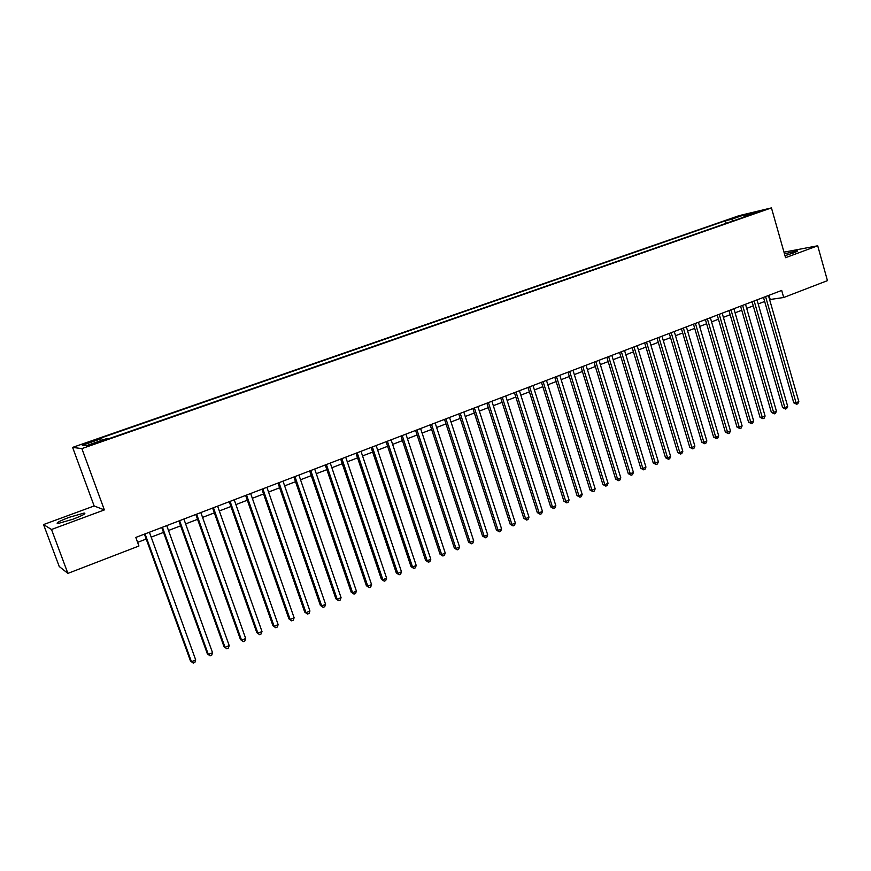 <?xml version="1.0" encoding="UTF-8"?>
<svg xmlns="http://www.w3.org/2000/svg" width="871" height="871" viewBox="0 0 871 871"><rect width="100%" height="100%" fill="white"/><g stroke="black" fill="none" stroke-linecap="round" stroke-linejoin="round"><path stroke-width="1.31" d="M72.924 519.225C82.941 515.349 86.654 513.291 84.073 513.052L69.136 517.341C59.086 521.217 55.341 523.286 57.889 523.558L72.924 519.225M784.989 255.671L793.437 252.949C796.954 251.621 798.174 250.913 797.096 250.815L784.466 253.842M95.788 443.437L100.317 441.368L89.473 445.331L95.788 443.437M43.55 524.571L51.509 529.492L104.357 509.916L94.144 505.964L43.55 524.571L59.228 566.498L67.894 573.39L138.935 546.008L135.811 537.429L781.69 290.435L783.704 297.501L827.45 280.636L817.706 245.785L783.987 252.165M94.144 505.964L72.609 447.4L739.087 215.66L771.445 207.897L81.874 448.598L72.609 447.4M755.658 212.546L762.746 210.488L755.799 213.036M733.034 220.918L731.39 219.34L725.489 220.744L99.795 438.396L101.711 438.538L82.353 445.277L86.283 445.712L105.99 438.853L108.015 438.995L750.682 214.756L744.509 216.226L744.291 216.988M731.39 219.34L743.867 214.995L757.106 211.827L744.509 216.226M51.509 529.492L67.894 573.39M104.357 509.916L81.874 448.598M771.445 207.897L785.555 257.685L817.706 245.785M769.594 299.58L783.704 297.501M137.607 542.35L146.208 539.051M151.184 537.135L163.519 532.399M168.495 530.483L180.635 525.823M185.621 523.907L197.575 519.312M202.562 517.396L214.331 512.877M219.318 510.961L230.913 506.508M235.91 504.592L247.32 500.204M252.318 498.288L263.565 493.966M268.562 492.05L279.635 487.793M284.632 485.876L295.53 481.685M300.539 479.758L311.274 475.642M316.282 473.715L326.854 469.654M331.862 467.727L342.281 463.731M347.289 461.804L357.546 457.863M362.554 455.936L372.657 452.06M377.666 450.133L387.617 446.311M392.625 444.384L402.435 440.617M407.443 438.701L417.1 434.988M422.108 433.061L431.613 429.414M436.621 427.487L445.996 423.883M451.004 421.967L460.236 418.418M465.245 416.49L474.336 412.996M479.344 411.079L488.304 407.639M493.302 405.712L502.132 402.326M507.14 400.399L515.828 397.056M520.825 395.14L529.394 391.852M534.391 389.925L542.84 386.691M547.837 384.764L556.144 381.574M561.142 379.658L569.34 376.512M574.327 374.584L582.394 371.492M587.392 369.576L595.339 366.517M600.326 364.601L608.165 361.596M613.151 359.679L620.871 356.707M625.846 354.802L633.457 351.873M638.432 349.968L645.934 347.083M650.898 345.177L658.291 342.336M663.256 340.43L670.539 337.632M675.504 335.727L682.668 332.972M687.633 331.067L694.699 328.345M699.663 326.44L706.621 323.772M711.574 321.867L718.433 319.232M723.387 317.327L730.148 314.736M735.091 312.831L741.754 310.272M746.697 308.378L753.263 305.852M758.195 303.957L764.662 301.475M769.006 295.291L770.171 299.363M726.218 223.292L725.489 220.744M101.711 438.538L102.506 440.062M744.041 217.075L743.867 214.995M763.497 297.403L793.775 402.838L796.05 402.794L765.587 296.597M798.827 401.607L797.825 403.763L796.715 404.231L796.05 402.794L798.827 401.607L768.429 295.509M796.715 404.231L793.775 402.838M752.076 301.758L782.615 407.617L784.88 407.584L754.155 300.974M787.689 406.376L786.676 408.543L785.555 409.022L784.88 407.584L787.689 406.376L757.019 299.874M785.555 409.022L782.615 407.617M740.568 306.167L771.368 412.429L773.611 412.408L742.615 305.383M776.442 411.199L775.44 413.366L774.308 413.845L773.611 412.408L776.442 411.199L745.511 304.273M774.308 413.845L771.368 412.429M728.951 310.609L760.024 417.285L762.245 417.274L730.976 309.836M765.097 416.055L764.096 418.232L762.952 418.711L762.245 417.274L765.097 416.055L733.894 308.715M762.952 418.711L760.024 417.285M717.225 315.095L748.57 422.185L750.78 422.185L719.228 314.322M753.655 420.954L752.653 423.132L751.51 423.633L750.78 422.185L753.655 420.954L722.179 313.201M751.51 423.633L748.57 422.185M705.401 319.613L737.018 427.128L739.207 427.138L707.383 318.851M742.114 425.897L741.112 428.086L739.958 428.586L739.207 427.138L742.114 425.897L710.355 317.719M739.958 428.586L737.018 427.128M693.468 324.175L725.369 432.114L727.535 432.136L695.428 323.424M730.464 430.884L729.473 433.083L728.298 433.584L727.535 432.136L730.464 430.884L698.433 322.281M728.298 433.584L725.369 432.114M681.427 328.781L713.61 437.144L715.755 437.188L683.365 328.04M718.717 435.914L717.726 438.113L716.539 438.625L715.755 437.188L718.717 435.914L686.392 326.875M716.539 438.625L713.61 437.144M669.276 333.43L701.754 442.218L703.877 442.272L671.193 332.689M706.86 440.998L705.869 443.197L704.683 443.709L703.877 442.272L706.86 440.998L674.252 331.524M704.683 443.709L701.754 442.218M657.017 338.111L689.778 447.346L691.89 447.411L658.912 337.393M694.895 446.115L693.915 448.336L692.706 448.848L691.89 447.411L694.895 446.115L661.993 336.206M692.706 448.848L689.778 447.346M644.649 342.847L677.703 452.506L679.794 452.582L646.522 342.129M682.82 451.287L681.841 453.508L680.632 454.031L679.794 452.582L682.82 451.287L649.624 340.942M680.632 454.031L677.703 452.506M632.161 347.616L665.52 457.721L667.578 457.819L634.012 346.908M670.648 456.502L669.668 458.734L668.449 459.257L667.578 457.819L670.648 456.502L637.147 345.711M668.449 459.257L665.52 457.721M619.564 352.439L653.228 462.98L655.264 463.089L621.382 351.742M658.356 461.772L657.376 464.003L656.146 464.537L655.264 463.089L658.356 461.772L624.551 350.534M656.146 464.537L653.228 462.98M606.847 357.295L640.816 468.293L642.831 468.413L608.644 356.609M645.944 467.085L644.976 469.317L643.734 469.861L642.831 468.413L645.944 467.085L611.834 355.39M643.734 469.861L640.816 468.293M594.011 362.205L628.296 473.65L630.277 473.791L595.775 361.53M633.435 472.441L632.466 474.684L631.203 475.228L630.277 473.791L633.435 472.441L599.008 360.3M631.203 475.228L628.296 473.65M581.066 367.159L615.655 479.061L617.615 479.213L582.797 366.495M620.794 477.852L619.836 480.106L618.562 480.65L617.615 479.213L620.794 477.852L586.052 365.254M618.562 480.65L615.655 479.061M567.99 372.157L602.895 484.516L604.833 484.69L569.688 371.503M608.045 483.318L607.087 485.572L605.802 486.127L604.833 484.69L608.045 483.318L572.976 370.251M605.802 486.127L602.895 484.516M554.783 377.208L590.026 490.025L591.942 490.21L556.46 376.566M595.176 488.827L594.218 491.092L592.933 491.647L591.942 490.21L595.176 488.827L559.781 375.292M592.933 491.647L590.026 490.025M541.457 382.304L577.027 495.588L578.921 495.784L543.112 381.672M582.187 494.39L581.229 496.666L579.934 497.221L578.921 495.784L582.187 494.39L546.465 380.387M579.934 497.221L577.027 495.588M528.011 387.443L563.907 501.206L565.769 501.413L529.633 386.833M569.068 500.008L568.121 502.284L566.803 502.85L565.769 501.413L569.068 500.008L533.008 385.537M566.803 502.85L563.907 501.206M514.423 392.636L550.668 506.868L552.497 507.096L516.013 392.037M555.829 505.67L554.892 507.967L553.564 508.533L552.497 507.096L555.829 505.67L519.432 390.731M553.564 508.533L550.668 506.868M500.716 397.884L537.298 512.594L539.105 512.834L502.273 397.285M542.47 511.397L541.533 513.694L540.194 514.271L539.105 512.834L542.47 511.397L505.724 395.967M540.194 514.271L537.298 512.594M486.867 403.175L523.809 518.365L525.583 518.626L488.402 402.598M528.98 517.178L528.044 519.475L526.694 520.063L525.583 518.626L528.98 517.178L491.886 401.259M526.694 520.063L523.809 518.365M472.899 408.521L510.177 524.19L511.93 524.473L474.39 407.955M515.36 523.014L514.434 525.322L513.063 525.91L511.93 524.473L515.36 523.014L477.907 406.605M513.063 525.91L510.177 524.19M458.777 413.921L496.426 530.08L498.147 530.385L460.236 413.366M501.598 528.904L500.683 531.212L499.301 531.811L498.147 530.385L501.598 528.904L463.797 412.005M499.301 531.811L496.426 530.08M444.526 419.376L482.534 536.024L484.222 536.34L445.952 418.82M487.716 534.848L486.802 537.167L485.408 537.766L484.222 536.34L487.716 534.848L449.534 417.449M485.408 537.766L482.534 536.024M430.132 424.874L468.511 542.023L470.166 542.361L431.526 424.34M473.693 540.847L472.79 543.177L471.374 543.787L470.166 542.361L473.693 540.847L435.152 422.958M471.374 543.787L468.511 542.023M415.598 430.437L454.346 548.088L455.979 548.436L416.959 429.915M459.54 546.912L458.636 549.253L457.21 549.862L455.979 548.436L459.54 546.912L420.606 428.521M457.21 549.862L454.346 548.088M400.91 436.044L440.051 554.206L441.641 554.577L402.239 435.544M445.233 553.041L444.341 555.382L442.904 556.003L441.641 554.577L445.233 553.041L405.93 434.128M442.904 556.003L440.051 554.206M386.093 441.717L425.603 560.38L427.171 560.782L387.377 441.227M430.797 559.226L429.904 561.577L428.456 562.198L427.171 560.782L430.797 559.226L391.101 439.801M428.456 562.198L425.603 560.38M371.111 447.444L411.025 566.629L412.549 567.043L372.353 446.965M416.218 565.464L415.325 567.827L413.867 568.458L412.549 567.043L416.218 565.464L376.13 445.527M413.867 568.458L411.025 566.629M355.978 453.225L396.294 572.933L397.786 573.358L357.186 452.768M401.487 571.779L400.606 574.141L399.125 574.773L397.786 573.358L401.487 571.779L360.997 451.309M399.125 574.773L396.294 572.933M340.703 459.071L381.411 579.291L382.87 579.748L341.868 458.625M386.615 578.148L385.733 580.522L384.242 581.164L382.87 579.748L386.615 578.148L345.711 457.155M384.242 581.164L381.411 579.291M325.264 464.972L366.386 585.726L367.802 586.205L326.385 464.548M371.579 584.583L370.719 586.967L369.206 587.609L367.802 586.205L371.579 584.583L330.272 463.056M369.206 587.609L366.386 585.726M309.662 470.939L351.209 592.226L352.592 592.716L310.751 470.525M356.402 591.082L355.542 593.478L354.018 594.131L352.592 592.716L356.402 591.082L314.681 469.023M354.018 594.131L351.209 592.226M293.908 476.97L335.868 598.78L337.219 599.302L294.953 476.568M341.073 597.648L340.213 600.043L338.677 600.707L337.219 599.302L341.073 597.648L298.916 475.054M338.677 600.707L335.868 598.78M277.991 483.057L320.376 605.41L321.682 605.955L278.992 482.676M325.58 604.289L324.731 606.684L323.174 607.359L321.682 605.955L325.58 604.289L282.999 481.14M323.174 607.359L320.376 605.41M261.899 489.208L304.73 612.106L305.993 612.672L262.857 488.838M309.934 610.985L309.085 613.402L307.517 614.077L305.993 612.672L309.934 610.985L266.907 487.292M307.517 614.077L304.73 612.106M245.644 495.425L288.911 618.878L290.141 619.466L246.558 495.076M294.115 617.757L293.287 620.174L291.698 620.86L290.141 619.466L294.115 617.757L250.652 493.509M291.698 620.86L288.911 618.878M229.225 501.707L272.939 625.716L274.125 626.325L230.086 501.369M278.143 624.605L277.316 627.033L275.715 627.719L274.125 626.325L278.143 624.605L234.223 499.791M275.715 627.719L272.939 625.716M212.622 508.054L256.793 632.618L257.936 633.25L213.439 507.739M261.997 631.519L261.18 633.946L259.558 634.643L257.936 633.25L261.997 631.519L217.619 506.138M259.558 634.643L256.793 632.618M195.844 514.467L240.483 639.597L241.583 640.261L196.617 514.173M245.687 638.497L244.871 640.947L243.238 641.644L241.583 640.261L245.687 638.497L200.842 512.562M243.238 641.644L240.483 639.597M178.882 520.956L223.999 646.652L225.045 647.338L179.611 520.673M229.193 645.563L228.398 648.013L226.743 648.721L225.045 647.338L229.193 645.563L183.879 519.04M226.743 648.721L223.999 646.652M161.745 527.51L207.331 653.783L208.343 654.491L162.42 527.249M212.535 652.695L211.74 655.155L210.063 655.874L208.343 654.491L212.535 652.695L166.731 525.594M210.063 655.874L207.331 653.783M144.423 534.13L190.499 660.991L191.457 661.72L145.043 533.89M195.703 659.913L194.908 662.374L193.22 663.103L191.457 661.72L195.703 659.913L149.409 532.225M193.22 663.103L190.499 660.991M84.443 514.053L84.073 513.052"/></g></svg>
